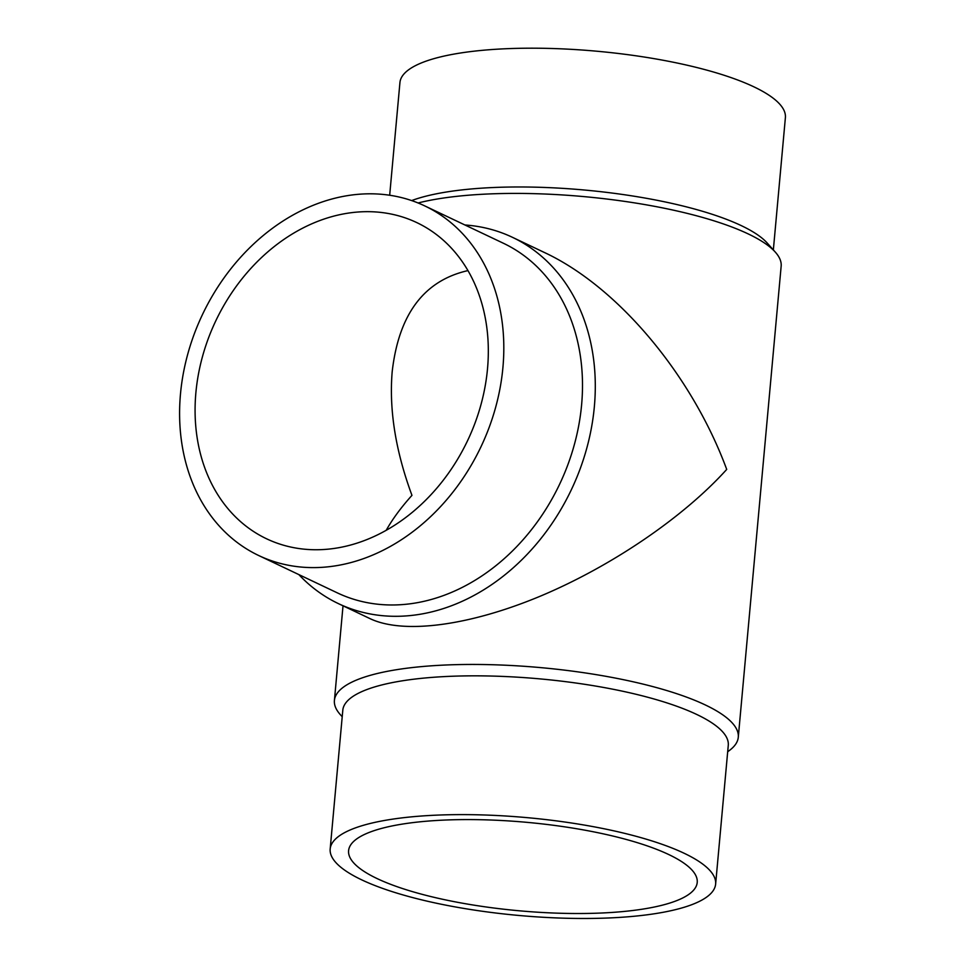 <?xml version="1.0" encoding="UTF-8"?>
<svg xmlns="http://www.w3.org/2000/svg" width="965" height="965" viewBox="0 0 965 965"><rect width="100%" height="100%" fill="white"/><g stroke="black" fill="none" stroke-linecap="round" stroke-linejoin="round"><path stroke-width="1.45" d="M427.314 821.143A175.039 44.39 5.2 0 1 607.54 834.797A175.039 44.39 5.2 0 1 697.225 882.42A175.039 44.39 5.2 0 1 518.881 910.755A175.039 44.39 5.2 0 1 348.594 850.684A175.039 44.39 5.2 0 1 427.314 821.143M467.965 270.598C423.985 280.562 398.714 314.3 392.176 371.802C389.004 409.86 395.602 451.053 411.959 495.359C401.114 507.421 392.526 519.073 386.205 530.304M727.67 751.819L729.998 750.022A202.771 51.422 -174.8 0 0 738.285 737.236A202.771 51.422 -174.8 0 0 541.015 667.647A202.771 51.422 -174.8 0 0 334.409 700.481A202.771 51.422 -174.8 0 0 340.247 714.546L342.213 716.742M738.285 737.236L781.155 266.195A202.771 51.422 -174.8 0 0 775.317 252.118A202.771 51.422 -174.8 0 0 619.844 200.708A202.771 51.422 -174.8 0 0 418.074 202.976M338.438 603.632L370.258 618.746C403.756 634.512 469.545 625.754 540.533 596.081C611.533 566.262 683.473 517.324 726.717 469.412C691.76 374.722 617.636 286.569 544.248 252.42L512.427 237.306A202.771 161.517 115.4 0 1 571.328 489.774A202.771 161.517 115.4 0 1 338.438 603.632A202.771 161.517 115.4 0 1 298.848 574.597M464.913 224.978A202.771 161.517 115.4 0 1 512.427 237.306M424.733 205.895L503.416 243.264A193.531 154.147 115.4 0 1 559.628 484.213A193.531 154.147 115.4 0 1 337.352 592.884L258.68 555.514A193.531 154.147 115.4 0 1 187.886 353.648A193.531 154.147 115.4 0 1 358.666 194.279A193.531 154.147 115.4 0 1 424.733 205.895A193.531 154.147 115.4 0 1 480.944 446.843A193.531 154.147 115.4 0 1 258.68 555.514M357.05 212.095A175.039 139.418 115.4 0 1 416.796 222.601A175.039 139.418 115.4 0 1 467.639 440.522A175.039 139.418 115.4 0 1 266.605 538.808A175.039 139.418 115.4 0 1 202.578 356.242A175.039 139.418 115.4 0 1 357.05 212.095M628.601 916.75A193.531 49.082 -174.8 0 0 715.632 884.085A193.531 49.082 -174.8 0 0 527.36 817.669A193.531 49.082 -174.8 0 0 330.175 849.007A193.531 49.082 -174.8 0 0 429.329 901.66A193.531 49.082 -174.8 0 0 628.601 916.75M715.632 884.085L728.273 745.306A193.531 49.082 -174.8 0 0 539.99 678.89A193.531 49.082 -174.8 0 0 342.804 710.228L330.175 849.007M775.317 252.118L767.187 243.011A193.531 49.082 -174.8 0 0 605.634 192.252A193.531 49.082 -174.8 0 0 411.657 200.575M773.351 249.923L785.389 117.658A193.531 49.082 -174.8 0 0 597.106 51.241A193.531 49.082 -174.8 0 0 399.932 82.58L389.679 195.244M334.409 700.481L343.021 605.815"/></g></svg>
